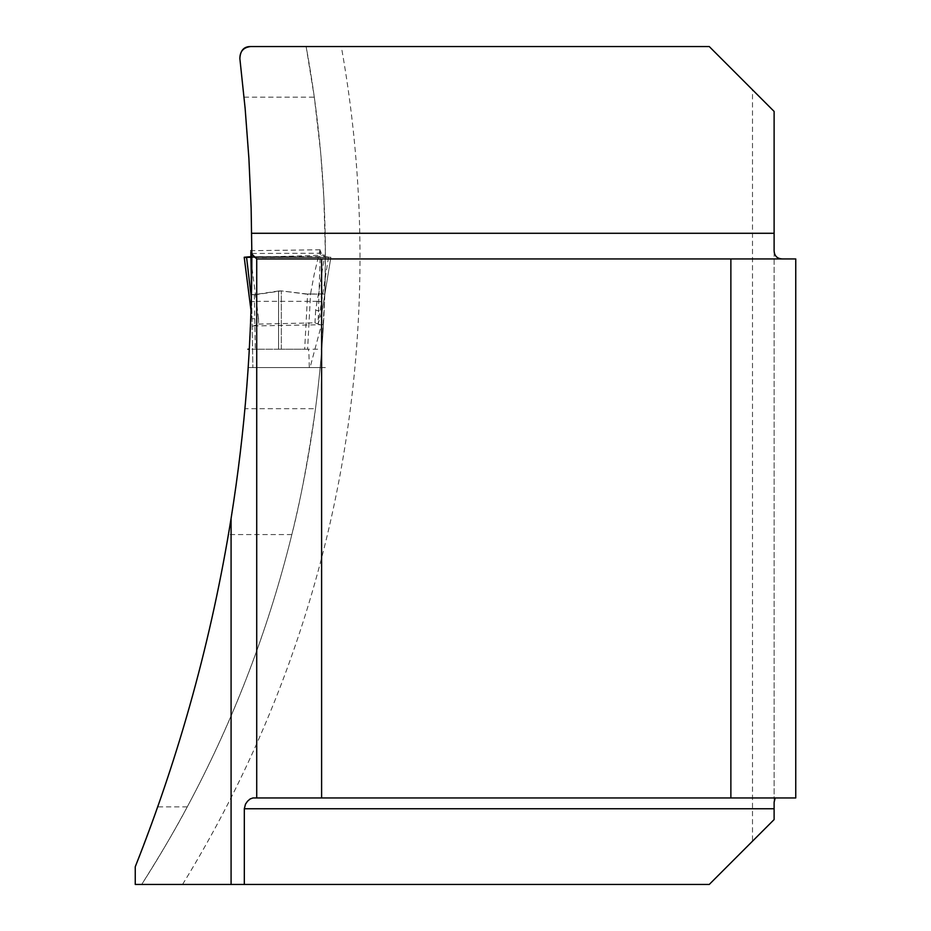 <?xml version="1.0" encoding="UTF-8"?>
<svg xmlns="http://www.w3.org/2000/svg" width="931" height="931" viewBox="0 0 931 931"><rect width="100%" height="100%" fill="white"/><g stroke="black" fill="none" stroke-linecap="round" stroke-linejoin="round"><path stroke-width="0.7" stroke-dasharray="4.66 3.49" d="M187.259 806.874L157.711 806.874L135.251 866.784L135.251 884.45L141.687 884.45C160.842 854.099 176.029 828.241 187.259 806.874C233.506 720.478 268.361 629.705 291.834 534.569C299.84 503.776 307.73 461.811 315.493 408.686A1162.377 1162.377 0 0 0 323.429 324.698L321.754 349.218L281.325 349.218L304.681 349.218L307.602 294.068L310.547 293.952L307.614 349.218L308.44 349.218L308.917 353.85L309.313 367.594L310.198 367L321.323 325.233L322.091 311.094L318.03 324.186L320.357 251.289L325.163 257.387L249.915 257.352M752.492 841.193L774.115 819.571L774.115 111.429L752.492 89.807L752.492 841.193L709.247 884.45L141.687 884.45A1162.377 1162.377 0 0 0 306.124 46.55L250.602 46.55M157.711 806.874C188.993 718.115 212.559 627.343 228.421 534.569C233.972 503.752 239.476 461.788 244.911 408.686L315.493 408.686M323.429 324.698L250.427 326.001A1651.117 1651.117 0 0 1 244.911 408.686M307.602 294.068L281.325 290.891L256.106 294.627L251.44 294.452L249.299 349.218L281.325 349.218L278.578 349.218L278.578 290.996L281.325 290.891L305.95 294.068L324.814 293.905L321.754 349.218M239.872 58.665L245.121 108.275L249.229 164.042L251.149 208.742L251.859 257.387L325.385 255.094L324.814 293.905M251.859 253.465L325.385 253.232L325.385 255.094M325.385 253.232L323.837 197.337L320.671 152.707L314.306 97.15L306.124 46.55A1162.377 1162.377 0 0 1 141.687 884.45M752.492 89.807L709.247 46.55L306.124 46.55M774.115 802.243L774.115 248.903M252.941 797.948L795.749 797.948L795.749 258.934L256.723 258.934L256.723 797.948M328.713 257.259L259.179 257.293L325.163 257.387M320.357 251.184L319.985 250.113L314.178 274.424L310.547 293.952L305.962 294.08L324.791 294.091M320.334 250.811L319.985 250.113M278.578 290.996L254.349 294.627L255.303 349.218L278.578 349.218L278.578 290.996M252.15 326.374L258.597 324.104L258.504 318.402L252.022 318.856L251.009 310.628L252.022 318.798L252.871 367.594L251.591 294.533L256.793 294.65M251.521 290.716L251.591 294.533L254.349 294.627M250.835 251.033L252.022 318.798M313.572 257.293L250.823 257.293M324.675 367.594L325.35 367.594M328.515 257.293L318.03 324.186M251.358 298.071L251.707 300.992M322.091 311.094L330.877 257.259L324.535 256.677L317.215 301.353L256.304 301.341L250.579 256.677L324.535 256.677M245.807 257.55L330.877 257.259M258.597 324.104L314.969 322.859L321.323 325.233L322.114 311.059L330.877 257.282M255.303 349.218L252.545 349.218M307.614 349.218L304.681 349.218M317.215 301.353L323.557 301.97M317.087 301.341L315.656 310.384L322.114 311.07M249.927 301.76L256.304 301.341M251.859 257.293L328.271 257.293L251.859 256.677M182.546 884.45A1196.975 1196.975 0 0 0 341.293 46.55M281.325 349.218L281.325 290.891L281.325 349.218M244.073 97.15L314.306 97.15M291.834 534.569L228.421 534.569M315.656 310.384L314.969 322.859M258.504 318.402L256.397 301.341M256.397 294.65L251.463 294.685M325.105 367.594L309.709 367.594M248.135 367.594L324.838 367.594M249.31 349.218L247.879 349.218M309.371 367.594L324.616 367.594M328.492 257.293L313.153 257.293M320.148 249.776L250.823 250.695M250.939 257.293L320.345 257.293M252.871 367.594L309.488 367.594M261.134 257.305L250.73 257.305L261.134 257.305M253.593 257.305L262.775 257.305L253.593 257.305"/><path stroke-width="1.4" d="M775.209 797.948L774.115 802.243L774.115 819.571L709.247 884.45L231.086 884.45L231.086 518.439C245.109 430.878 252.033 342.759 251.859 254.058L256.723 258.934L730.87 258.934L730.87 797.948L795.749 797.948L795.749 258.934L730.87 258.934M231.086 518.439C211.826 638.038 179.881 754.157 135.251 866.784L135.251 884.45L231.086 884.45M249.299 349.218L250.427 326.001M251.859 257.387L251.44 294.452M784.146 258.934C777.117 259.284 773.777 255.944 774.115 248.903L774.115 111.429L709.247 46.55L250.602 46.55C243.433 47.411 239.861 51.449 239.872 58.665L245.132 108.415L248.891 158.293L251.137 208.276L251.859 254.058M321.602 258.934L321.602 797.948L252.941 797.948L250.102 798.984L247.495 801.265L245.493 804.151L244.318 808.76L244.318 884.45M321.602 797.948L730.87 797.948M256.723 797.948L256.723 258.934M250.602 46.55C243.841 46.503 240.268 50.542 239.872 58.665M251.521 290.716L250.846 252.103M250.823 257.293L249.997 257.352M245.831 257.55L246.564 257.293L251.358 298.071M246.017 257.305L244.213 257.259L251.009 310.593L244.213 257.282M250.579 256.677L244.213 257.259M251.859 256.677L246.564 257.293L251.859 257.293M251.684 233.285L774.115 233.285M774.115 808.76L244.318 808.76M247.902 349.218L249.31 349.218M251.847 250.695L250.823 250.695M246.575 257.293L250.939 257.293M250.73 257.305L249.857 257.305"/></g></svg>
